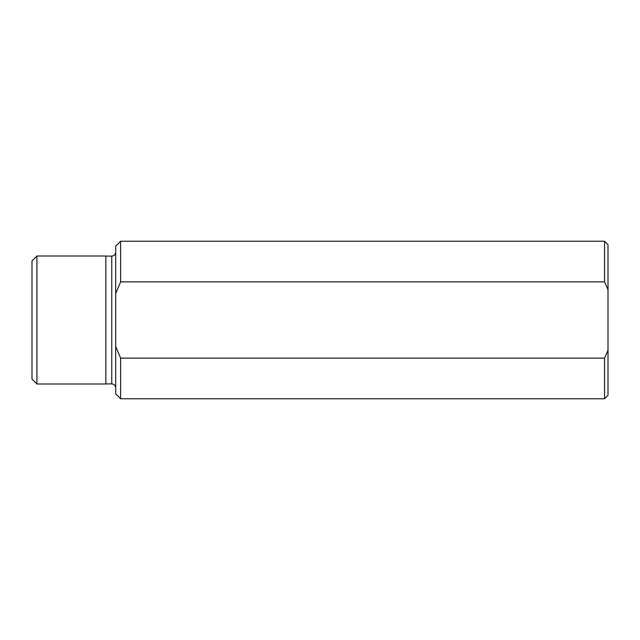 <?xml version="1.0" encoding="UTF-8"?>
<svg xmlns="http://www.w3.org/2000/svg" width="640" height="640" viewBox="0 0 640 640"><rect width="100%" height="100%" fill="white"/><g stroke="black" fill="none" stroke-linecap="round" stroke-linejoin="round"><path stroke-width="0.96" d="M36.92 320L36.92 384L105.848 384L105.848 256L36.92 256L36.92 320M120.616 358.136L604.552 358.136L604.552 398.768L120.616 398.768L120.616 358.136L115.696 346.512L115.696 393.848L120.616 398.768M120.616 241.232L120.616 281.864L604.552 281.864L604.552 241.232L120.616 241.232L115.696 246.152L115.696 346.512M604.552 358.136L608 350.384L608 395.32L604.552 398.768M604.552 241.232L608 244.68L608 289.616L604.552 281.864M608 350.384L608 289.616M36.92 256L32 260.92L32 379.08L36.92 384M120.616 281.864L115.696 293.488M105.848 256.096L111.752 256.096L111.752 383.904C114.128 384.112 115.44 385.424 115.696 387.84M105.848 383.904L111.752 383.904M111.752 256.096C114.128 255.888 115.44 254.576 115.696 252.16"/></g></svg>
